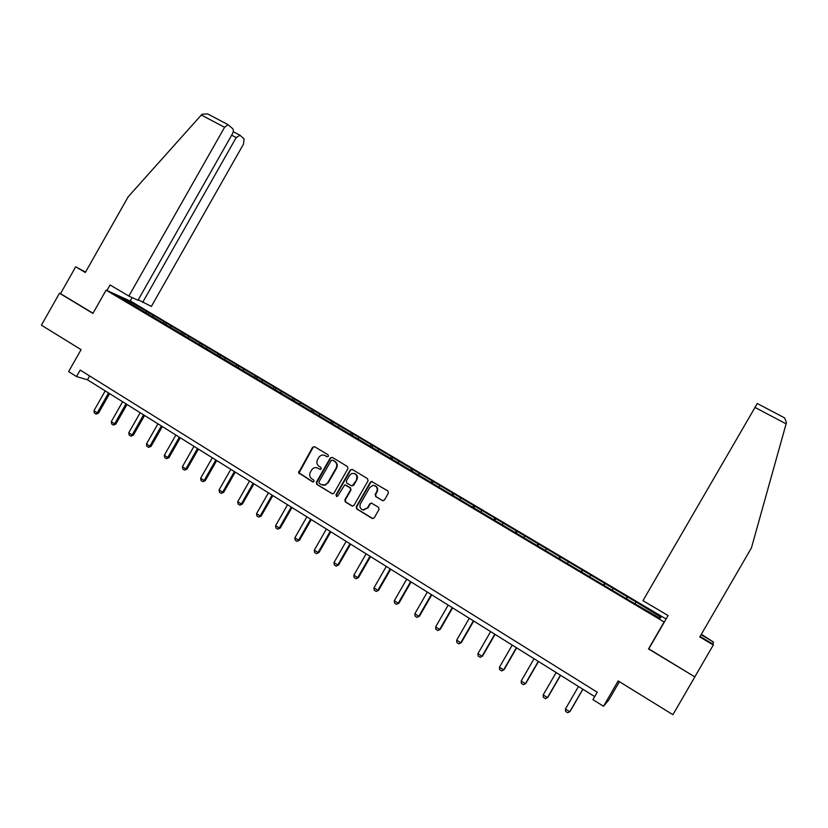 <?xml version="1.0" encoding="UTF-8"?>
<svg xmlns="http://www.w3.org/2000/svg" width="828" height="828" viewBox="0 0 828 828"><rect width="100%" height="100%" fill="white"/><g stroke="black" fill="none" stroke-linecap="round" stroke-linejoin="round"><path stroke-width="1.24" d="M328.426 456.311L328.085 454.831L314.609 446.696L312.58 447.286L298.556 472.767L312.611 481.875L314.04 481.472L313.688 479.981L311.949 478.915C309.982 477.508 309.31 475.562 309.941 473.099L311.535 470.087C313.274 467.623 315.447 467.002 318.055 468.234L319.805 469.3L321.233 468.896L320.881 467.406L319.142 466.35C317.02 464.798 316.399 462.728 317.279 460.12L318.718 457.532C320.457 455.058 322.63 454.437 325.249 455.669L326.998 456.725L328.426 456.311M382.329 500.619L384.43 500.04L388.404 493.105L387.877 490.932L371.441 481.41L370.344 482.186L356.237 506.798L356.744 508.972L372.362 518.525L374.225 517.842L379.027 509.458L378.499 507.285L371.368 503.062L369.805 503.828L367.425 507.968L362.747 509.913C360.066 508.64 359.3 506.57 360.459 503.714L369.754 487.495L372.942 485.394C376.657 485.891 377.92 488.002 376.74 491.728L375.187 494.44L375.705 496.603L383.022 500.836M85.543 272.101L75.69 266.802L60.506 293.64L59.492 293.215L41.4 325.176L81.072 349.644L68.62 371.617L76.518 376.554L80.192 370.085L597.236 692.218L592.931 699.65L603.509 706.263L608.973 699.712L619.406 681.692M649.266 648.055L648.51 648.924L694.847 676.9L672.916 714.699L618.174 680.926L603.509 706.263M648.51 648.924L664.118 621.983L106.108 290.152L131.166 301.464L666.095 619.002M59.492 293.215L92.922 313.408L106.108 290.152M347.936 468.648L347.429 466.516L332.318 457.387L330.393 457.78L316.327 482.331L316.824 484.463L332.514 493.902L333.932 493.126L347.936 468.648M352.262 469.424L367.539 478.656L368.056 480.809L353.96 505.411L352.242 506.136L345.359 501.975L344.852 499.822L350.554 489.876L350.037 487.723L344.727 484.897L337.731 496.013L336.675 496.552L335.94 494.906L350.192 470.014L352.262 469.424M694.847 676.9L648.79 648.862L668.092 615.556L642.952 600.662L757.289 403.505M664.698 621.404L664.118 621.983M627.562 596.916L149.04 312.756L127.667 300.409L117.431 295.793L633.855 603.146L659.906 618.216L661.075 617.212L636.328 602.111L627.562 596.916L626.485 598.768M626.154 598.572L627.138 597.05M612.337 589.95L613.144 588.739M603.436 585.065L604.44 583.574M589.795 576.547L590.612 575.356M580.987 571.724L582.012 570.254M567.511 563.299L568.339 562.129M558.796 558.527L559.842 557.089M545.476 550.206L546.325 549.057M536.855 545.486L537.931 544.068M523.689 537.258L524.559 536.13M515.161 532.59L516.258 531.193M502.151 524.455L503.041 523.348M493.716 519.839L494.833 518.473M480.861 511.797L481.761 510.71M472.509 507.233L473.647 505.887M459.809 499.284L460.73 498.218M451.539 494.771L452.699 493.447M438.985 486.916L439.927 485.86M430.808 482.445L431.978 481.14M418.399 474.672L419.351 473.637M410.305 470.252L411.495 468.979M398.03 462.573L399.003 461.558M390.019 458.205L391.23 456.942M377.889 450.598L378.872 449.604M369.961 446.271L371.192 445.04M357.975 438.757L358.959 437.774M350.12 434.483L351.362 433.261M338.269 427.051L339.273 426.078M330.496 422.808L331.759 421.618M318.77 415.459L319.794 414.507M311.142 411.216L312.353 410.098M299.488 404.002L300.523 403.07M292.005 399.727L293.164 398.692M280.402 392.658L281.448 391.737M273.064 388.384L274.171 387.421M261.534 381.439L262.59 380.538M254.32 377.164L255.386 376.264M242.852 370.333L243.918 369.454M235.721 366.1L236.798 365.22M224.367 359.352L225.454 358.483M217.309 355.16L218.395 354.291M206.079 348.484L207.176 347.625M199.093 344.334L200.19 343.475M187.977 337.72L189.084 336.882M181.063 333.622L182.181 332.784M170.061 327.081L171.179 326.253M163.23 323.013L164.348 322.185M152.342 316.544L153.459 315.727M145.562 312.518L146.701 311.711M127.45 301.754L127.667 300.409M76.518 376.554L87.468 379.804L594.701 696.607M659.088 617.729L661.075 617.212M635.159 603.509L635.935 602.277M89.641 375.974L87.468 379.804M148.264 314.123L149.04 312.756M165.848 324.566L166.625 323.199M183.609 335.133L184.396 333.746M201.556 345.793L202.353 344.407M219.699 356.578L220.486 355.181M238.019 367.466L238.816 366.069M256.535 378.479L257.342 377.061M275.258 389.595L276.066 388.177M294.168 400.835L294.975 399.417M313.284 412.199L314.102 410.771M332.608 423.688L333.425 422.239M352.117 435.321L352.956 433.841M371.793 447.161L372.704 445.567M391.685 459.147L392.669 457.429M411.837 471.173L412.851 469.404M432.237 483.293L433.251 481.523M452.864 495.558L453.889 493.778M473.719 507.957L474.744 506.167M494.802 520.491L495.848 518.69M516.134 533.17L517.179 531.359M537.703 545.994L538.749 544.172M559.521 558.962L560.577 557.13M581.587 572.076L582.653 570.233M603.912 585.344L604.978 583.502M326.998 456.725L324.39 455.265M317.041 467.779L320.332 469.445M314.526 446.654L313.077 447.43L299.074 472.881L313.181 482.02M332.204 457.325L330.745 458.101L316.824 482.434L317.321 484.566L332.597 493.902M332.639 460.13L331.2 460.544L318.956 481.927L319.308 483.428L321.15 484.556L324.959 484.991L327.712 482.714L336.096 468.068C337.348 465.284 336.82 463.007 334.481 461.248L332.618 460.12M322.848 485.177L325.445 485.094L327.712 482.714M333.115 460.264L334.957 461.382C337.286 463.142 337.824 465.408 336.561 468.193L328.188 482.817M345.514 484.98L350.503 487.816L351.01 489.969L345.317 499.905L345.825 502.058L352.635 506.198M352.107 469.352L350.648 470.128L336.416 494.999L336.872 496.552M356.464 479.547C357.572 475.189 355.978 473.181 351.693 473.512L349.561 475.355L346.311 481.037L346.818 483.19L352.066 486.015L356.92 479.65C358.089 476.597 357.21 474.527 354.291 473.43M351.807 486.026L353.204 485.239M356.92 479.65L353.659 485.332M374.432 485.539C377.433 486.626 378.344 488.717 377.164 491.822L375.612 494.523L376.14 496.686L382.743 500.702M363.482 510.058L367.425 507.968M371.606 503.113L370.24 503.91L367.86 508.05M372.238 481.503L370.778 482.289L356.682 506.881L357.199 509.044L372.91 518.628M105.208 390.888L93.937 410.75L97.249 412.851L108.54 392.969M98.511 413.162L96.017 414.093L97.249 412.851L98.511 413.162L109.596 393.631M96.017 414.093L94.361 413.037L93.937 410.75M106.936 290.524L110.093 284.967L128.847 296.072L137.997 300.274L232.264 134.115C233.486 131.693 233.662 129.903 232.782 128.754L228.052 124.666L224.585 127.295L201.328 115.009L202.115 114.233L207.631 113.902L208.842 114.543M201.328 115.009L128.195 196.774L85.305 272.505L75.69 266.802M138.255 299.808L151.379 306.412L243.504 144.103L244.053 138.907L239.975 135.233L236.177 137.593L231.654 135.192M142.654 302.406L236.177 137.593M128.847 296.072L224.585 127.295M130.172 301.009L132.118 297.573M60.506 293.64L93.005 313.263M712.515 643.863L713.55 642.093L701.078 634.714M713.55 642.093L701.337 634.269M783.609 417.374L784.633 417.912L786.445 422.642L751.42 547.929L699.784 636.96L713.312 644.981L713.363 644.36L700.053 636.473M713.312 644.981L694.899 676.704M122.606 401.746L111.262 421.711L114.616 423.832L125.97 403.847M115.837 424.122L113.353 425.064L114.616 423.832L115.837 424.122L126.994 404.488M113.353 425.064L111.677 424.008L111.262 421.711M140.17 412.717L128.764 432.785L132.159 434.928L143.575 414.849M133.349 435.197L130.865 436.159L132.159 434.928L133.349 435.197L144.569 415.47M130.865 436.159L129.178 435.083L128.764 432.785M157.931 423.812L146.452 443.974L149.878 446.137L161.367 425.954M151.048 446.385L148.564 447.358L149.878 446.137L151.048 446.385L162.329 426.555M148.564 447.358L146.856 446.282L146.452 443.974M175.867 435.01L164.327 455.276L167.784 457.47L179.334 437.184M168.922 457.698L166.449 458.681L167.784 457.47L168.922 457.698L180.266 437.764M166.449 458.681L164.72 457.584L164.327 455.276M193.99 446.333L182.388 466.702L185.886 468.917L197.499 448.528M186.983 469.114L184.52 470.118L185.886 468.917L186.983 469.114L198.399 449.086M184.52 470.118L182.771 469.021L182.388 466.702M212.31 457.77L200.635 478.242L204.174 480.478L215.849 459.985M205.24 480.664L202.777 481.679L204.174 480.478L205.24 480.664L216.719 460.534M202.777 481.679L201.007 480.561L200.635 478.242M230.826 469.341L219.078 489.917L222.649 492.174L234.407 471.577M223.695 492.329L221.221 493.364L222.649 492.174L223.695 492.329L235.235 472.095M221.221 493.364L219.441 492.236L219.078 489.917M249.528 481.016L237.719 501.706L241.331 503.983L253.151 483.283M242.335 504.117L239.872 505.173L241.331 503.983L242.335 504.117L253.948 483.78M239.872 505.173L238.071 504.035L237.719 501.706M268.438 492.836L256.556 513.619L260.209 515.927L272.101 495.113M261.172 516.03L258.719 517.107L261.172 516.03L272.857 495.589M258.719 517.107L256.897 515.947L256.556 513.619M287.554 504.769L275.6 525.666L279.284 527.995L291.249 507.078M280.226 528.078L277.773 529.164L280.226 528.078L291.974 507.533M277.773 529.164L275.931 528.005L275.6 525.666M306.867 516.838L294.851 537.838L298.577 540.198L310.614 519.166M299.477 540.249L297.024 541.357L299.477 540.249L311.297 519.601M297.024 541.357L295.172 540.177L294.851 537.838M326.398 529.03L314.309 550.144L318.076 552.524L330.175 531.39M318.935 552.555L316.493 553.684L318.935 552.555L330.827 531.793M316.493 553.684L314.619 552.493L314.309 550.144M346.145 541.367L333.974 562.585L337.783 564.996L349.965 543.748M338.611 564.996L336.178 566.145L338.611 564.996L350.575 544.131M336.178 566.145L334.274 564.934L333.974 562.585M366.1 553.828L353.866 575.17L357.706 577.602L369.971 556.24M358.493 577.582L356.071 578.741L358.493 577.582L370.54 556.602M356.071 578.741L354.146 577.52L353.866 575.17M386.283 566.435L373.966 587.88L377.858 590.343L390.195 568.877M378.603 590.292L376.181 591.471L378.603 590.292L390.723 569.209M376.181 591.471L374.246 590.24L373.966 587.88M406.693 579.176L394.294 600.745L398.237 603.229L410.636 581.649M398.941 603.157L396.529 604.357L398.941 603.157L411.123 581.949M396.529 604.357L394.563 603.105L394.294 600.745M427.32 592.061L414.859 613.745L418.833 616.26L431.316 594.556M419.496 616.156L417.095 617.377L419.496 616.156L431.761 594.835M417.095 617.377L415.107 616.115L414.859 613.745M448.186 605.102L435.642 626.899L439.668 629.446L452.233 607.617M440.289 629.301L437.888 630.543L440.289 629.301L452.626 607.866M437.888 630.543L435.88 629.27L435.642 626.899M469.29 618.278L456.663 640.199L460.741 642.766L473.378 620.834M461.32 642.6L458.919 643.863L461.32 642.6L473.73 621.052M458.919 643.863L456.89 642.569L456.663 640.199M490.631 631.609L477.932 653.644L482.041 656.252L494.761 634.186M482.579 656.045L480.199 657.328L482.579 656.045L495.072 634.383M480.199 657.328L478.139 656.024L477.932 653.644M512.221 645.095L499.439 667.244L503.6 669.883L516.403 647.703M504.086 669.645L501.706 670.949L504.086 669.645L516.662 647.858M501.706 670.949L499.626 669.635L499.439 667.244M534.06 658.726L521.185 681.009L525.397 683.669L538.283 661.365M521.185 681.009L521.371 683.4L523.472 684.725L525.842 683.41L538.49 661.5M556.147 672.522L543.189 694.93L547.453 697.621L560.421 675.193M543.189 694.93L543.365 697.321L545.486 698.666L547.846 697.321L560.587 675.296M578.482 686.474L565.452 709.006L569.767 711.738L582.819 689.186M565.452 709.006L565.607 711.407L567.76 712.763L570.109 711.397L582.922 689.248M299.715 473.761L299.198 473.647M299.229 471.639L298.711 471.525M786.103 423.853L754.846 407.345M299.074 472.881L298.556 472.767M239.551 135.005L233.217 131.652M228.052 124.666L207.631 113.902M784.633 417.912L757.247 403.484"/></g></svg>
